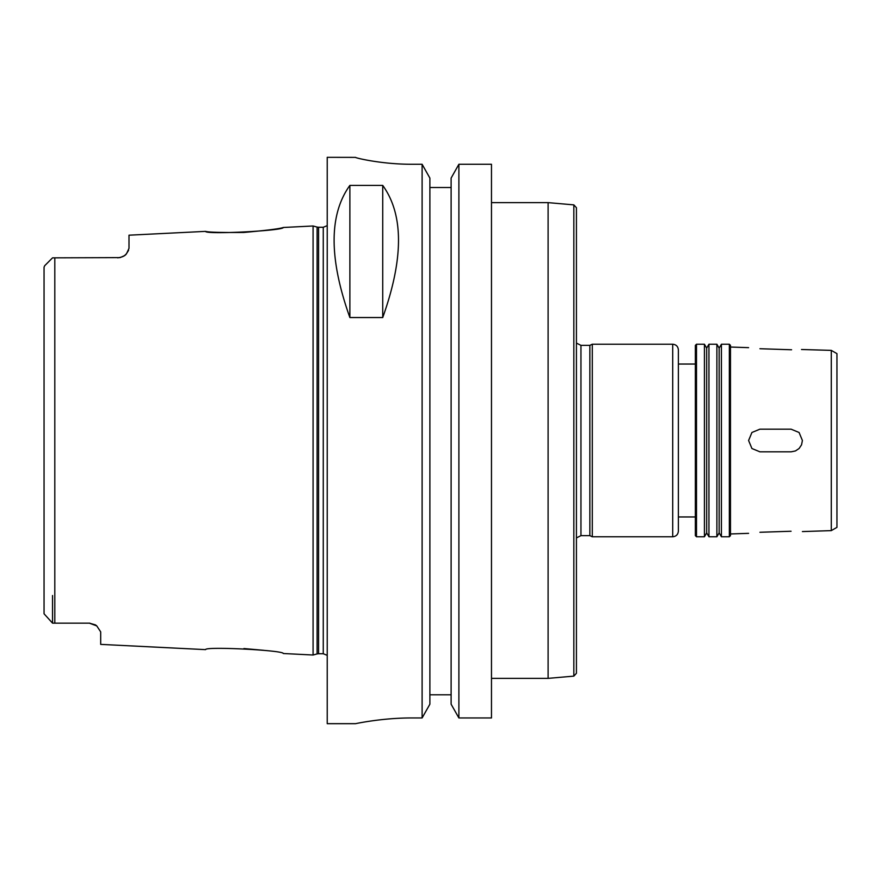 <?xml version="1.0" encoding="UTF-8"?>
<svg xmlns="http://www.w3.org/2000/svg" width="881" height="881" viewBox="0 0 881 881"><rect width="100%" height="100%" fill="white"/><g stroke="black" fill="none" stroke-linecap="round" stroke-linejoin="round"><path stroke-width="1.32" d="M791.072 429.168L799.089 432.494L802.404 440.5L801.545 444.828L799.1 448.495L795.444 450.951L791.116 451.832L759.929 451.832L751.922 448.517L748.597 440.5L751.922 432.483L759.929 429.168L791.072 429.168L759.929 429.168M791.072 451.832L759.929 451.832M791.072 349.757L759.929 348.722L791.072 349.757C805.686 349.471 805.686 349.471 791.072 349.757L791.59 349.768M801.512 349.504L831.29 350.374L831.29 530.626L802.404 531.573M759.929 348.722C745.315 347.477 745.315 347.477 759.929 348.722M791.072 531.243C805.686 531.529 805.686 531.529 791.072 531.243C805.686 531.529 805.686 531.529 791.072 531.243L759.929 532.278C745.315 533.523 745.315 533.523 759.929 532.278L791.072 531.243M491.477 202.63L548.103 202.63L548.103 678.37L491.477 678.37M573.839 676.123L573.839 204.877L576.427 207.707L576.427 673.293L573.839 676.123L548.103 678.37M576.427 537.917L580.953 535.648L580.953 345.352L589.852 345.352L589.852 535.648L592.285 536.782L672.71 536.782C676.145 536.441 678.04 534.558 678.37 531.122L678.37 349.878C678.04 346.442 676.145 344.559 672.71 344.218L672.71 536.782M589.852 345.352L592.285 344.218L592.285 536.782M696.497 344.218L695.362 345.352L695.362 535.648L696.497 536.782L704.426 536.782L704.426 344.218L696.497 344.218L696.497 536.782M704.426 344.218L706.683 348.138L706.683 532.862L704.426 536.782M708.952 440.5L708.952 536.782L716.881 536.782L716.881 344.218L708.952 344.218L708.952 440.5M716.881 344.218L719.149 348.138L719.149 532.862L716.881 536.782M721.418 440.5L721.418 536.782L729.347 536.782L729.347 344.218L721.418 344.218L721.418 440.5M729.347 344.218L730.47 345.352L730.47 535.648L729.347 536.782M831.29 350.374L836.95 353.644L836.95 527.356L831.29 530.626M96.789 625.928L100.687 631.875L100.687 644.385L205.559 649.627C204.965 646.236 283.979 650.299 283.286 653.515L313.074 655.012L313.074 225.988L283.286 227.485C280.18 228.697 267.053 230.359 243.916 232.452C221.23 232.639 208.445 232.276 205.559 231.373C204.965 234.764 283.979 230.701 283.286 227.485M263.727 650.31L243.916 648.548M44.05 285.488L44.05 267.218L44.711 265.688L44.05 267.218L44.05 613.782L52.541 623.153L89.355 623.153A11.332 11.332 0 0 1 89.862 623.164M119.948 257.615A11.332 11.332 0 0 0 120.091 257.593A11.332 11.332 0 0 1 119.948 257.615L52.541 257.847L44.711 265.688M52.541 595.512L52.541 623.153L44.05 613.782L44.05 595.512L44.05 613.782M117.68 257.847C122.459 257.175 125.443 255.71 126.644 253.442A11.332 11.332 0 0 1 124.111 255.842A11.332 11.332 0 0 0 126.644 253.442L129 248.387L129 235.194L205.559 231.373M128.604 250.237L126.644 253.442M124.111 255.842L120.091 257.593M89.355 623.153L95.313 624.838A11.332 11.332 0 0 1 96.778 625.917L89.355 623.153M349.878 317.545C328.855 258.629 328.855 214.59 349.878 185.406L382.728 185.406C403.751 214.59 403.751 258.629 382.728 317.545L349.878 317.545L349.878 185.406M382.728 185.406L382.728 317.545M429.884 187.532L451.116 187.532L429.884 187.532M412.187 717.96C381.869 717.817 354.823 723.852 355.55 723.675C354.823 723.852 381.869 717.817 412.187 717.96L422.109 717.96L429.884 704.205L429.884 178.083L422.109 164.262L422.109 717.96M422.109 164.262L412.187 164.262C381.836 164.406 354.834 157.809 355.55 157.38L327.225 157.325L327.225 723.675L355.55 723.675M355.55 157.38C354.834 157.809 381.836 164.406 412.187 164.262M458.891 164.262L451.116 178.083L451.116 704.205L458.891 717.96L491.477 717.96L491.477 164.262L458.891 164.262L458.891 717.96M429.884 694.79L451.116 694.79M54.809 257.847L54.809 623.153M317.105 653.922L318.57 653.735L318.57 227.265L317.105 227.078L317.105 653.922L313.074 655.012M318.57 227.265L323.261 227.265L323.261 653.735L327.225 655.354M573.839 204.877L548.103 202.63M580.953 345.352L576.427 343.083M580.953 535.648L589.852 535.648M592.285 344.218L672.71 344.218M678.37 516.96L695.362 516.96M678.37 364.04L695.362 364.04M706.683 532.862L708.952 536.782M706.683 348.138L708.952 344.218M719.149 532.862L721.418 536.782M719.149 348.138L721.418 344.218M748.597 347.654L730.47 347.048M748.597 533.346L730.47 533.952M317.105 227.078L313.074 225.988M318.57 653.735L323.261 653.735M323.261 227.265L327.225 225.646"/></g></svg>
